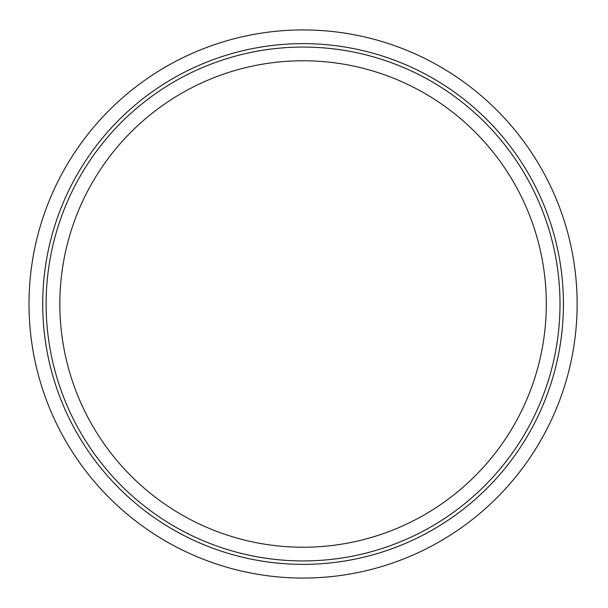 <?xml version="1.0" encoding="UTF-8"?>
<svg xmlns="http://www.w3.org/2000/svg" width="608" height="608" viewBox="0 0 608 608"><rect width="100%" height="100%" fill="white"/><g stroke="black" fill="none" stroke-linecap="round" stroke-linejoin="round"><path stroke-width="0.91" d="M560.006 304A256.933 256.933 0 0 1 174.602 526.513A256.933 256.933 0 0 1 174.602 81.487A256.933 256.933 0 0 1 560.006 304M546.303 304A243.23 243.23 0 0 0 181.458 93.358A243.23 243.23 0 0 0 181.458 514.642A243.23 243.23 0 0 0 546.303 304M563.434 304A260.361 260.361 0 0 0 172.892 78.523A260.361 260.361 0 0 0 172.892 529.477A260.361 260.361 0 0 0 563.434 304M577.136 304A274.064 274.064 0 0 1 166.045 541.348A274.064 274.064 0 0 1 166.045 66.652A274.064 274.064 0 0 1 577.136 304"/></g></svg>
